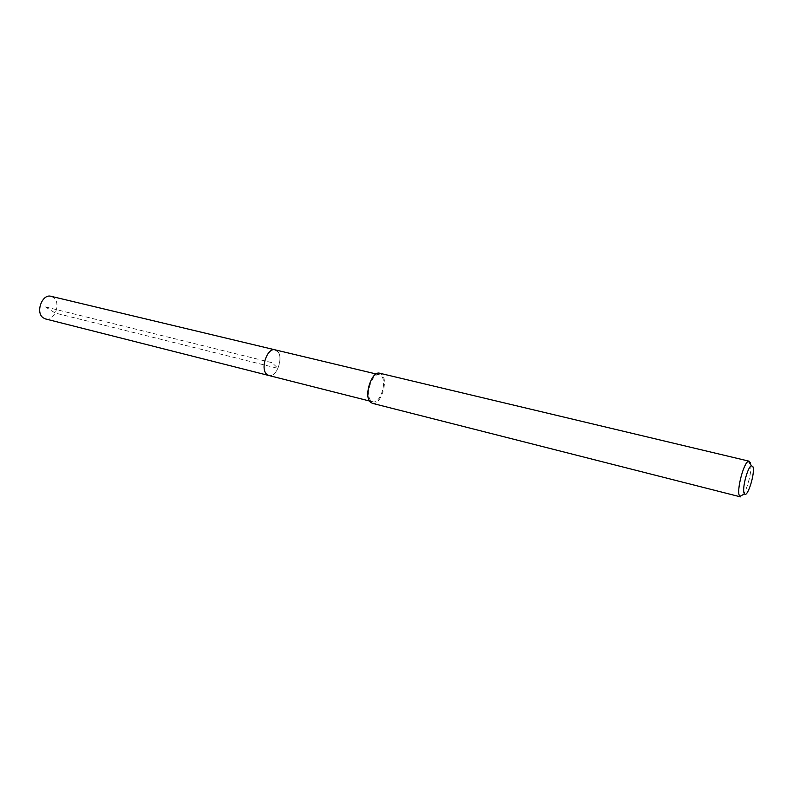 <?xml version="1.0" encoding="UTF-8"?>
<svg xmlns="http://www.w3.org/2000/svg" width="793" height="793" viewBox="0 0 793 793"><rect width="100%" height="100%" fill="white"/><g stroke="black" fill="none" stroke-linecap="round" stroke-linejoin="round"><path stroke-width="0.59" stroke-dasharray="3.96 2.97" d="M45.488 318.935C54.36 321.76 61.388 303.104 53.577 297.563L51.059 296.314M277.342 351.101C284.053 356.87 276.658 378.132 268.827 375.505C276.658 378.132 284.053 356.87 277.342 351.101L275.141 349.842M750.793 464.777C752.042 474.333 744.25 498.599 740.434 496.854M372.373 403.33C380.333 406.105 388.679 381.146 381.998 374.643L379.768 373.245M370.906 400.693C364.721 395.132 372.264 372.234 379.421 374.762L381.423 376.011C387.44 381.839 379.926 404.331 372.76 401.833L370.906 400.693M45.389 306.911L55.272 313.066L277.976 368.358L272.078 362.698L45.389 306.911M372.76 401.833L369.498 401M379.421 374.762L376.15 373.979"/><path stroke-width="1.19" d="M376.15 373.979L51.059 296.314C42.198 293.529 35.209 312.432 43.149 317.785L45.488 318.935L268.827 375.505L266.785 374.355C259.916 368.824 267.32 347.215 275.141 349.842L277.342 351.101M744.171 493.305C741.851 488.855 747.72 466.591 751.437 465.739L752.914 466.69C755.501 472.37 747.502 498.341 744.508 493.88L744.171 493.305M749.207 461.219L379.768 373.245C371.818 370.45 363.432 395.905 370.311 402.071L372.373 403.33L740.434 496.854L739.393 495.724C736.419 490.193 743.784 462.299 748.463 461.288L750.327 462.507L750.793 464.777M275.141 349.842C267.32 347.215 259.916 368.824 266.785 374.355L268.827 375.505L369.498 401M751.437 465.739L748.463 461.288M744.508 493.88L739.81 496.438"/></g></svg>
